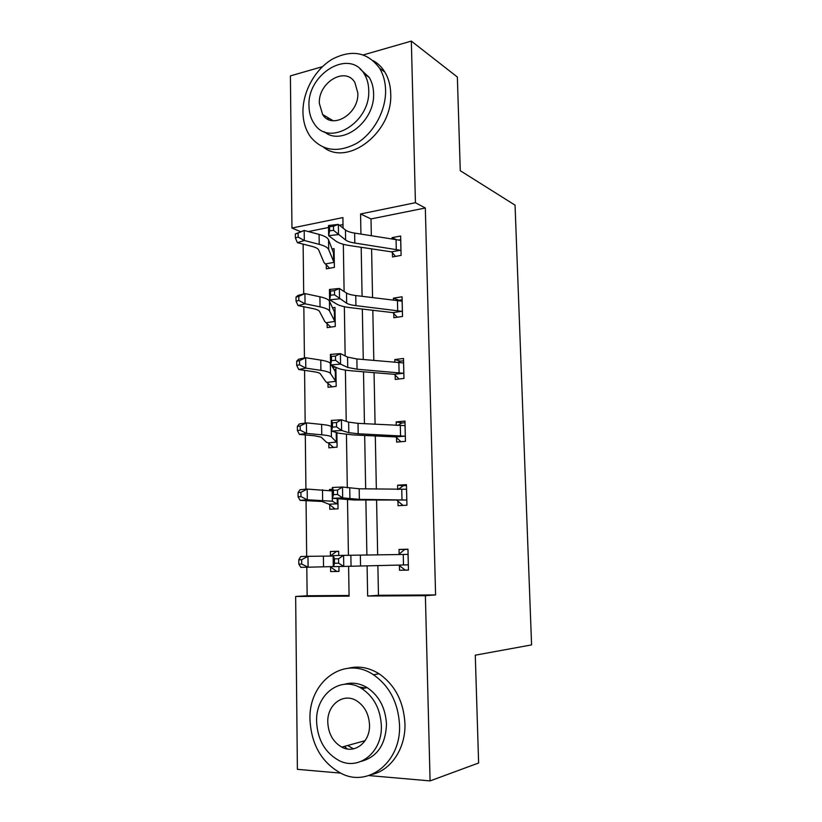 <?xml version="1.0" encoding="UTF-8"?>
<svg xmlns="http://www.w3.org/2000/svg" width="822" height="822" viewBox="0 0 822 822"><rect width="100%" height="100%" fill="white"/><g stroke="black" fill="none" stroke-linecap="round" stroke-linejoin="round"><path stroke-width="1.23" d="M324.988 117.217L324.762 115.789M347.326 748.955L344.377 746.397M340.503 773.101L297.389 769.341L295.653 596.474L349.093 596.145L348.6 566.286M306.812 567.221L307.14 595.745L295.653 596.474M303.123 244.134L303.698 293.927M303.842 306.76L304.428 357.991M304.572 370.362L305.168 423.073M305.301 434.951L305.928 489.182M306.051 500.557L306.688 556.36M300.533 231.619L291.944 228.043L290.413 75.891L322.45 66.674M363.386 54.899L411.339 41.1L415.429 202.705L360.57 213.967L360.94 234.075M377.873 565.577L378.459 595.292L435.588 594.923L425.385 595.683L430.081 780.9L478.62 763.001L475.28 655.175L531.587 644.9L515.055 205.151L460.269 170.709L457.361 77.032L411.339 41.1M430.081 780.9L368.862 775.567M393.759 313.326L393.861 317.734L402.523 316.449L402.061 296.783L393.419 298.15L393.461 300.174M396.533 437.551L396.636 442.092L405.452 441.342L404.979 421.07L396.183 421.912L396.266 425.416M408.462 570.006L399.502 570.263L408.462 570.088L407.969 549.188L399.04 549.456L399.143 554.12M399.502 570.263L399.4 565.577M435.588 594.923L425.323 207.997L371.01 218.94L371.339 235.709M371.595 248.85L372.561 297.605M372.818 310.274L373.815 360.457M374.051 372.643L375.079 424.275M375.305 435.968L376.363 489.1M376.579 500.259L377.668 554.932M397.951 501.071L398.053 505.684L406.941 505.222L406.458 484.641L397.601 485.196L397.694 489.48M395.135 374.976L395.238 379.445L403.972 378.428L403.51 358.464L394.796 359.563L394.858 362.317M392.402 252.601L392.495 256.947L401.095 255.395L400.643 236.017L392.063 237.65L392.094 238.955M425.323 207.997L415.429 202.705M358.916 687.017L365.564 687.973M343.072 228.105L342.897 217.583L291.944 228.043M348.425 555.364L347.511 499.838M347.316 487.816L346.442 434.458M346.226 421.347L345.394 370.085M345.158 355.916L344.356 306.709M344.11 291.512L343.339 244.288M367.095 565.834L367.65 596.032L425.385 595.683M361.187 247.288L362.091 296.321M362.327 309.062L363.273 359.522M363.499 371.78L364.454 423.71M364.68 435.465L365.667 488.905M365.872 500.136L366.889 555.117M343.01 224.581L339.527 225.29M328.543 227.499L308.384 231.568M307.14 595.745L349.083 595.477M332.047 249.035L334.081 248.655L334.369 267.397L326.344 268.835L326.283 264.633M332.53 307.808L334.975 307.428L335.263 326.447L327.177 327.639L327.115 323.385M335.89 367.321L336.177 386.35L328.029 387.296L327.968 382.98M335.417 367.115L332.787 367.444M336.876 432.66L337.102 447.137L328.892 447.826L328.831 443.438M337.893 499.046L338.037 508.818L329.766 509.25L329.704 504.79M329.488 490.251L329.478 489.46L332.355 489.285M330.423 556.001L330.362 551.5L338.685 551.254L338.746 555.487M338.911 566.522L338.993 571.413L330.65 571.578L330.588 567.057M378.459 595.292L367.65 596.032M371.01 218.94L360.57 213.967M398.516 554.562L404.763 549.445L399.04 549.456M338.993 571.341L330.65 571.578M338.685 551.408L330.362 551.5M398.115 489.491L403.294 485.74L397.601 485.196M332.365 489.696L329.478 489.46M397.786 425.498L401.845 422.981L396.183 421.912M397.694 362.574L400.417 361.166L394.796 359.563M397.899 300.718L399.019 300.256L393.419 298.15M396.296 239.613L392.063 237.65M404.763 549.445L407.979 549.353M408.082 553.874L407.404 554.408L343.586 555.364L343.76 566.42L333.485 566.646L333.321 555.621L343.586 555.364L338.551 558.765L334.431 558.868L334.503 563.306L338.623 563.204L338.551 558.765M338.623 563.204L343.76 566.42L407.65 564.868L408.349 565.382M405.236 570.067L398.608 565.084M333.321 555.621L334.431 558.868M334.503 563.306L333.485 566.646M336.753 571.382L330.043 566.656M330.413 556.011L336.455 551.47M301.653 559.71L298.766 559.792L298.807 564.139L301.705 564.077L301.653 559.71L307.973 556.319L333.331 556.042M298.766 559.792L300.739 556.545L307.973 556.319L308.096 567.201L333.485 566.563M301.705 564.077L308.096 567.201L300.852 567.355L298.807 564.139M309.986 719.651C311.333 744.896 321.854 762.878 341.551 773.605C368.873 787.62 401.28 761.449 399.533 725.004C398.218 702.748 389.536 686.01 373.486 674.78C344.5 654.877 308.373 681.633 309.986 719.651M371.945 774.437C391.241 770.193 405.791 748.061 404.948 723.555C403.633 701.495 394.992 684.89 379.024 673.752C369.047 667.567 358.885 665.717 348.507 668.204M344.541 684.264C352.186 682.085 359.738 683.205 367.187 687.644C379.096 695.7 385.528 707.896 386.484 724.223C385.672 744.475 377.319 756.836 361.413 761.316M316.593 721.634C317.549 739.646 324.957 752.582 338.818 760.442C358.741 771.2 382.579 752.181 381.346 725.569C380.401 709.109 373.938 696.82 361.978 688.692C341.181 674.883 315.422 694.2 316.593 721.634M369.51 724.85C368.893 714.061 364.629 706.067 356.707 700.847C343.401 692.319 327.033 704.721 327.783 722.312C328.399 733.748 333.064 742.009 341.777 747.116C354.714 754.38 370.29 742.102 369.51 724.85M347.665 745.492L353.429 748.842M302.948 112.121C303.123 121.748 305.63 129.968 310.48 136.801C322.337 151.012 337.75 153.18 356.707 143.326C373.743 133.113 386.083 110.569 385.59 90.112C385.364 81.82 383.381 74.576 379.651 68.36C367.722 52.187 351.96 49.114 332.355 59.143C314.99 69.356 302.691 91.725 302.948 112.121M323.601 147.282C348.014 166.732 392.988 132.137 390.717 93.595C390.491 85.365 388.518 78.162 384.799 71.987C381.798 67.096 377.956 63.335 373.28 60.705M360.067 68.945L369.15 77.34C371.945 81.881 373.424 87.204 373.578 93.307C375.222 121.666 341.695 146.943 324.187 131.664M308.99 106.151C309.113 112.994 310.87 118.861 314.251 123.742C328.759 147.58 370.63 122.745 368.729 90.101C368.575 83.957 367.095 78.593 364.29 74.031C349.638 48.046 307.017 73.888 308.99 106.151M357.837 93.03L354.878 82.488C345.446 66.007 318.083 82.529 319.337 103.367L322.635 114.535C331.996 130.133 359.06 114.022 357.837 93.03M327.629 117.474L328.307 119.416M403.294 485.74L406.479 485.535M406.571 489.254L359.183 488.782L342.507 487.025L342.671 497.896L332.489 498.317L354.097 499.992L406.14 500.023L359.368 499.365L342.671 497.896L337.575 494.474L337.513 490.107L333.424 490.282L333.485 494.649L337.575 494.474M406.14 500.023L406.839 500.588M403.027 505.427L397.139 500.516M333.485 494.649L332.489 498.317L332.324 487.477L342.507 487.025L337.513 490.107M332.324 487.477L333.424 490.282M401.845 422.981L405.01 422.683M405.082 425.621L358.012 423.361L348.641 422.138L341.438 419.775L341.613 430.481L331.502 431.088L338.87 433.245L352.987 434.91L395.721 436.934L404.65 436.163L358.207 433.78L348.816 432.66L341.613 430.481L336.558 426.854L336.486 422.549L332.437 422.806L332.499 427.101L336.558 426.854M404.65 436.163L405.338 436.78M400.961 441.722L395.721 436.934M332.499 427.101L331.502 431.088L331.348 420.412L341.438 419.775L336.486 422.549M331.348 420.412L332.437 422.806M335.057 508.972L329.036 504.246L322.008 501.471L300.133 500.362L298.098 496.837L300.975 496.591L300.924 492.306L298.057 492.553L298.098 496.837M298.057 492.553L300.02 489.717L307.192 489.069L307.315 499.776L332.345 501.215L337.965 504.348M300.924 492.306L307.192 489.069L332.376 490.95M329.036 504.246L337.421 503.794M300.975 496.591L307.315 499.776L300.133 500.362M333.496 447.435L328.173 442.842L326.519 442.308L321.155 437.14L314.641 435.794L299.434 434.417L297.41 430.584L300.256 430.173L300.205 425.96L297.358 426.371L297.41 430.584M297.358 426.371L299.321 423.947L306.431 422.888L306.544 433.42L321.762 434.817C327.32 435.352 330.536 436.03 331.41 436.862L337.03 442.729M300.205 425.96L306.431 422.888L321.628 424.419C327.177 425.005 330.393 425.745 331.256 426.639L331.441 426.854M328.173 442.842L336.486 442.113M300.256 430.173L306.544 433.42L299.434 434.417M400.417 361.166L403.561 360.766M403.612 362.934L356.871 358.957L347.562 357.087L340.4 353.604L340.565 364.136L330.547 364.927L337.863 368.205C340.657 369.407 345.332 370.28 351.888 370.835L394.324 374.318L403.181 373.26L357.056 369.212L347.737 367.444L340.565 364.136L335.54 360.303L335.479 356.08L331.461 356.399L331.523 360.622L335.54 360.303M403.181 373.26L403.869 373.928M399.05 379.004L394.324 374.318M331.523 360.622L330.547 364.927L330.393 354.416L340.4 353.604L335.479 356.08M330.393 354.416L331.461 356.399M335.91 369.284L334.04 369.52M332.098 386.823L325.666 381.521L320.313 373.794C319.686 372.962 317.528 372.274 313.84 371.719L298.735 369.51L296.721 365.379L299.547 364.804L299.506 360.653L296.68 361.228L296.721 365.379M296.68 361.228L298.622 359.193L305.671 357.734L305.794 368.112L320.899 370.352C326.426 371.195 329.612 372.243 330.485 373.486L336.106 382.004M335.951 371.38L335.284 371.565L335.427 381.233M299.506 360.653L305.671 357.734L320.765 360.108C326.283 361.002 329.468 362.112 330.341 363.416L330.526 363.725M331.523 365.358L335.284 371.565M327.32 382.333L335.571 381.346M299.547 364.804L305.794 368.112L298.735 369.51M399.019 300.256L402.133 299.763M402.163 301.191L355.741 295.54C351.395 294.995 348.312 294.163 346.494 293.043L339.373 288.471L339.537 298.848L329.591 299.804L336.876 304.171C339.661 305.774 344.295 306.955 350.809 307.726L392.957 312.627L401.732 311.302L355.926 305.64C351.569 305.116 348.477 304.315 346.668 303.236L334.544 294.81L334.482 290.649L330.495 291.05L330.557 295.201L334.544 294.81M401.732 311.302L402.42 312.021M397.262 317.23L392.957 312.627M330.557 295.201L329.591 299.804L329.447 289.467L339.373 288.471L334.482 290.649M329.447 289.467L330.495 291.05M335.016 310.305L333.783 310.5M330.824 327.105L324.834 321.608L319.481 311.394C318.854 310.295 316.706 309.37 313.048 308.61L298.047 305.599L296.054 301.181L298.848 300.451L298.807 296.362L296.012 297.102L296.054 301.181M296.012 297.102L297.944 295.447L304.931 293.598L305.044 303.811L320.056 306.863C325.533 308.024 328.708 309.421 329.581 311.065L335.201 322.162M335.15 322.121L334.996 311.702L334.379 311.774L334.523 321.299M298.807 296.362L304.931 293.598L319.912 296.783C325.389 297.985 328.564 299.444 329.437 301.15L334.379 311.774M326.468 322.686L334.657 321.443M298.848 300.451L305.044 303.811L298.047 305.599M398.506 240.075L400.725 239.654M400.304 250.268L400.951 250.987L400.704 240.373L354.631 233.088C350.316 232.4 347.254 231.362 345.446 229.985L338.356 224.365L338.52 234.568L328.656 235.698L335.9 241.123C338.664 243.107 343.277 244.596 349.74 245.583L391.601 251.861L400.304 250.268L354.816 243.035C350.491 242.367 347.418 241.36 345.61 240.024L333.568 230.355L333.506 226.256L329.55 226.718L329.612 230.818L333.568 230.355M395.577 256.392L391.601 251.861M329.612 230.818L328.656 235.698L328.512 225.526L338.356 224.365L333.506 226.256M328.512 225.526L329.55 226.718M334.133 252.169L333.29 252.323M329.632 268.249L324.012 262.557L318.659 249.929C318.032 248.573 315.905 247.422 312.268 246.466L297.379 242.665L295.386 237.969L298.16 237.096L298.119 233.068L295.345 233.951L295.386 237.969M295.345 233.951L304.202 230.448L304.315 240.497L319.213 244.35C324.659 245.809 327.814 247.545 328.687 249.58L334.297 263.174M334.143 252.857L333.485 252.837L333.629 262.228M298.119 233.068L304.202 230.448L319.08 234.424C324.515 235.924 327.67 237.722 328.543 239.808L333.485 252.837M325.646 263.893L333.763 262.413M298.16 237.096L304.315 240.497L297.379 242.665M408.308 565.351L408.041 553.905M360.55 565.988L360.365 555.24M351.045 566.224L350.86 555.364M403.489 564.971L403.253 554.47M323.385 556.093L323.529 566.82M333.136 556.032L333.29 566.574M406.798 500.557L406.53 489.285M359.368 499.365L359.183 488.782M349.925 498.903L349.74 488.217M402.009 499.899L401.773 489.563M405.297 436.739L405.041 425.642M358.207 433.78L358.012 423.361M348.816 432.66L348.641 422.138M400.54 435.814L400.314 425.632M337.842 499.046L337.924 504.307M322.501 489.737L322.645 500.3M332.191 490.837L332.345 501.215M337.205 498.954L337.287 503.752M336.835 432.649L336.989 442.688M321.628 424.419L321.762 434.817M331.256 426.639L331.41 436.862M336.208 432.464L336.352 442.041M403.828 373.887L403.571 362.954M357.056 369.212L356.871 358.957M347.737 367.444L347.562 357.087M399.102 372.705L398.876 362.677M335.9 371.4L336.064 381.963M320.765 360.108L320.899 370.352M330.341 363.416L330.485 373.486M402.379 311.98L402.122 301.212M355.926 305.64L355.741 295.54M346.668 303.236L346.494 293.043M397.684 310.541L397.458 300.667M319.912 296.783L320.056 306.863M329.437 301.15L329.581 311.065M354.816 243.035L354.631 233.088M345.61 240.024L345.446 229.985M396.286 249.302L396.06 239.572M334.102 252.868L334.256 263.132M319.08 234.424L319.213 244.35M328.543 239.808L328.687 249.58M365.132 740.663L341.777 747.116M367.187 687.644L361.978 688.692M373.486 674.78L379.024 673.752M333.177 120.731L322.635 114.535M369.15 77.34L364.29 74.031M379.651 68.36L384.799 71.987"/></g></svg>

